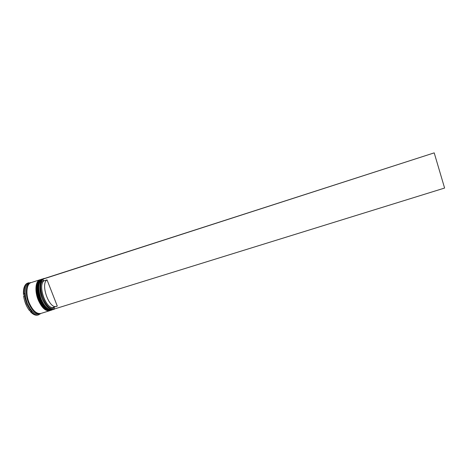 <?xml version="1.0" encoding="UTF-8"?>
<svg xmlns="http://www.w3.org/2000/svg" width="468" height="468" viewBox="0 0 468 468"><rect width="100%" height="100%" fill="white"/><g stroke="black" fill="none" stroke-linecap="round" stroke-linejoin="round"><path stroke-width="0.7" d="M42.272 298.455C46.209 307.131 50.304 310.629 54.557 308.944L54.089 307.745C46.718 313.32 35.597 285.106 43.366 280.361L42.886 279.15C39.353 282.76 39.148 289.195 42.272 298.455M54.592 309.032L53.598 309.512C49.444 310.144 45.612 306.481 42.102 298.531C38.493 289.692 39.452 279.618 43.793 278.524L44.249 278.407M47.754 308.599C45.039 306.698 42.74 303.451 40.868 298.859C38.516 292.43 38.072 287.024 39.54 282.631C38.072 287.024 38.516 292.43 40.868 298.859C42.74 303.451 45.039 306.698 47.754 308.599M43.793 278.524L41.506 279.548C38.101 283.315 37.955 289.75 41.049 298.865C43.963 305.668 47.327 309.377 51.135 309.991L53.598 309.512M45.987 309.114C43.272 307.213 40.985 303.978 39.119 299.415C36.773 293.015 36.334 287.621 37.797 283.228C36.334 287.621 36.773 293.015 39.119 299.415C40.985 303.978 43.272 307.213 45.987 309.114M41.629 279.221L39.768 280.116C36.364 283.906 36.211 290.335 39.3 299.415C42.208 306.195 45.566 309.898 49.386 310.524L51.422 310.185C47.245 310.828 43.401 307.172 39.885 299.233C36.276 290.4 37.264 280.326 41.629 279.221L41.798 279.174M40.751 313.496L39.125 313.999C34.813 314.689 30.888 311.08 27.349 303.188C23.728 294.401 24.857 284.328 29.379 283.169L30.794 282.725M40.283 313.642L38.739 314.794C36.334 315.455 33.749 314.262 30.987 311.22L31.83 311.284L30.303 309.436L30.285 310.366L26.477 303.562L24.412 295.583L25.085 296.297L24.81 293.606L23.482 294.6C23.154 289.113 24.219 285.439 26.664 283.567L27.969 283.538M40.301 313.911L39.64 314.145M49.877 310.658L49.707 310.717C45.513 311.366 41.658 307.722 38.136 299.783C34.527 290.956 35.533 280.882 39.92 279.77L40.09 279.724M49.707 310.717L40.827 313.472C36.533 314.151 32.62 310.541 29.08 302.638C25.465 293.851 26.577 283.772 31.069 282.625L39.92 279.77M40.26 313.648C35.96 314.332 32.04 310.723 28.507 302.819C24.886 294.033 26.003 283.953 30.508 282.807M24.283 294.343C23.956 288.855 25.015 285.182 27.454 283.31L27.624 283.801L28.858 283.076L27.442 283.315M27.238 283.228L30.999 282.649M30.285 310.366L29.478 310.617C26.366 306.464 24.406 301.544 23.605 295.84L24.412 295.583M28.027 282.976L28.601 282.742M38.739 314.794L37.949 315.04C35.533 315.707 32.947 314.514 30.186 311.472L30.987 311.22M54.089 307.745L54.376 307.09M56.569 306.405C49.327 309.576 40.131 284.064 47.04 279.864L57.283 306.078L53.703 307.295C46.396 310.489 37.2 285 44.173 280.782L43.366 280.361M47.04 279.864L44.173 280.782M42.886 279.15L434.205 152.866L444.6 188.048L54.557 308.944M42.84 279.016L434.205 152.866M42.026 279.092L41.968 279.109C37.61 280.215 36.627 290.289 40.236 299.122C43.752 307.066 47.596 310.717 51.767 310.079L51.878 310.044C47.713 310.682 43.869 307.031 40.353 299.087C36.744 290.254 37.721 280.174 42.085 279.074L42.43 278.981M50.503 310.454L50.164 310.576C45.975 311.22 42.12 307.575 38.604 299.637C34.995 290.809 35.995 280.736 40.377 279.624L40.26 279.665C35.878 280.771 34.878 290.844 38.487 299.672C42.003 307.611 45.858 311.255 50.053 310.612L50.105 310.594M40.108 313.624C35.855 314.168 31.994 310.565 28.536 302.802C24.974 294.15 26.009 284.205 30.397 282.912M49.503 310.108C47.642 310.202 42.36 305.75 40.037 299.163M42.424 278.986L41.968 279.109M40.026 299.14C36.106 290.628 38.557 280.42 40.102 280.39M50.053 310.612L50.497 310.454M47.806 310.653C46.08 310.828 40.64 306.411 38.288 299.719M38.282 299.69C34.34 291.131 36.861 280.923 38.399 280.923M30.683 282.754L30.361 282.555"/></g></svg>
